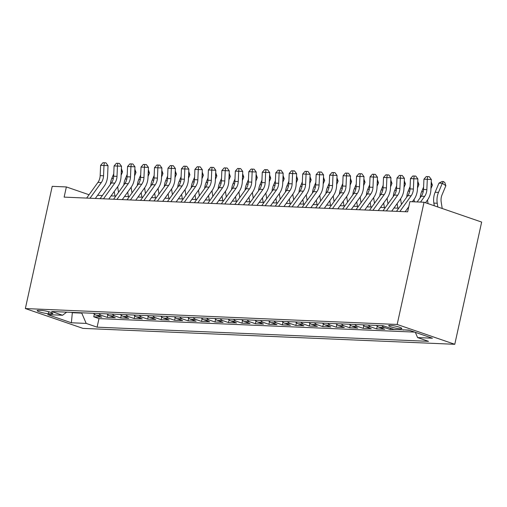 <?xml version="1.0" encoding="UTF-8"?>
<svg xmlns="http://www.w3.org/2000/svg" width="507" height="507" viewBox="0 0 507 507"><rect width="100%" height="100%" fill="white"/><g stroke="black" fill="none" stroke-linecap="round" stroke-linejoin="round"><path stroke-width="0.76" d="M390.282 325.342A6.743 0.963 -167.6 0 0 388.679 325.608A6.743 0.963 -167.6 0 0 392.868 327.459A6.743 0.963 -167.6 0 0 400.245 328.77A6.743 0.963 -167.6 0 0 401.848 328.504A6.743 0.963 -167.6 0 0 397.659 326.66A6.743 0.963 -167.6 0 0 390.282 325.342M397.165 324.461L424.036 202.242L481.65 222.079L454.779 344.297L82.964 328.384L25.35 308.554L397.165 324.461L454.779 344.297M93.497 313.301A8.429 6.477 92.5 0 0 96.159 315.196L101.844 317.154L93.763 316.805L94.346 314.156M98.884 313.529A8.429 6.477 92.5 0 0 101.552 315.43L107.23 317.382L107.814 314.727M107.23 317.382L115.317 317.731L109.632 315.772A8.429 6.477 92.5 0 1 106.971 313.877M120.438 314.454A8.429 6.477 92.5 0 0 123.106 316.349L128.784 318.307L120.704 317.959L121.287 315.303M133.911 315.031A8.429 6.477 92.5 0 0 136.573 316.926L142.258 318.884L134.178 318.535L134.761 315.88M147.385 315.608A8.429 6.477 92.5 0 0 150.047 317.502L155.731 319.461L147.645 319.112L148.234 316.457M160.858 316.178A8.429 6.477 92.5 0 0 163.52 318.079L169.205 320.037L161.118 319.689L161.701 317.033M174.326 316.755A8.429 6.477 92.5 0 0 176.994 318.656L182.672 320.614L174.592 320.266L175.175 317.61M187.799 317.331A8.429 6.477 92.5 0 0 190.461 319.233L196.146 321.191L188.065 320.842L188.648 318.187M201.273 317.908A8.429 6.477 92.5 0 0 203.934 319.809L209.619 321.768L201.532 321.419L202.116 318.764M214.74 318.485A8.429 6.477 92.5 0 0 217.408 320.386L223.086 322.344L215.006 321.996L215.589 319.34M228.213 319.061A8.429 6.477 92.5 0 0 230.875 320.963L236.56 322.921L228.48 322.572L229.063 319.917M241.687 319.638A8.429 6.477 92.5 0 0 244.349 321.539L250.033 323.498L241.947 323.149L242.53 320.494M255.154 320.215A8.429 6.477 92.5 0 0 257.822 322.116L263.507 324.074L255.42 323.726L256.003 321.07M268.628 320.792A8.429 6.477 92.5 0 0 271.289 322.693L276.974 324.645L268.894 324.303L269.477 321.647M282.101 321.368A8.429 6.477 92.5 0 0 284.763 323.27L290.448 325.221L282.361 324.879L282.95 322.224M295.575 321.945A8.429 6.477 92.5 0 0 298.236 323.846L303.921 325.798L295.835 325.456L296.418 322.801M309.042 322.522A8.429 6.477 92.5 0 0 311.71 324.423L317.388 326.375L309.308 326.033L309.891 323.377M322.515 323.098A8.429 6.477 92.5 0 0 325.177 325L330.862 326.952L322.782 326.609L323.365 323.954M335.989 323.675A8.429 6.477 92.5 0 0 338.651 325.576L344.335 327.528L336.249 327.186L336.832 324.531M349.456 324.252A8.429 6.477 92.5 0 0 352.124 326.153L357.803 328.105L349.722 327.763L350.305 325.107M362.93 324.829A8.429 6.477 92.5 0 0 365.591 326.73L371.276 328.682L363.196 328.34L363.779 325.684M376.403 325.405A8.429 6.477 92.5 0 0 379.065 327.307L384.75 329.258L376.663 328.916L377.246 326.261M397.52 329.594L390.137 329.493L390.415 328.232M409.453 330.317L403.654 329.854M89.048 194.745L66.366 186.937L64.129 197.122L407.653 211.825L409.89 201.64L424.036 202.242M48.349 313.668L51.308 313.795A6.534 0.932 -167.6 0 0 52.861 313.535A6.534 0.932 -167.6 0 0 48.805 311.742A6.534 0.932 -167.6 0 0 41.656 310.468L38.697 310.341A6.534 0.932 -167.6 0 0 37.144 310.601A6.534 0.932 -167.6 0 0 41.2 312.394A6.534 0.932 -167.6 0 0 48.349 313.668L48.773 311.735M72.4 312.394L72.33 312.711L81.76 313.117L86.196 323.409L97.097 327.161L428.497 341.338L417.597 337.586L432.42 338.22L408.75 330.076L393.933 329.442L383.032 325.69L51.632 311.507L62.532 315.259L66.683 312.154M86.196 323.409L71.379 322.775L47.709 314.625L62.532 315.259M93.763 316.805L98.979 318.605L414.669 332.11M403.61 330.07L402.907 329.823M390.137 329.493L384.452 327.535A8.429 6.477 -87.5 0 1 381.79 325.633M376.663 328.916L370.985 326.958A8.429 6.477 -87.5 0 1 368.316 325.057M363.196 328.34L357.511 326.381A8.429 6.477 -87.5 0 1 354.849 324.48M349.722 327.763L344.038 325.805A8.429 6.477 -87.5 0 1 341.376 323.903M336.249 327.186L330.57 325.228A8.429 6.477 -87.5 0 1 327.902 323.327M322.782 326.609L317.097 324.651A8.429 6.477 -87.5 0 1 314.435 322.756M309.308 326.033L303.623 324.074A8.429 6.477 -87.5 0 1 300.962 322.179M295.835 325.456L290.15 323.498A8.429 6.477 -87.5 0 1 287.488 321.603M282.361 324.879L276.683 322.921A8.429 6.477 -87.5 0 1 274.014 321.026M268.894 324.303L263.209 322.344A8.429 6.477 -87.5 0 1 260.547 320.449M255.42 323.726L249.736 321.768A8.429 6.477 -87.5 0 1 247.074 319.873M241.947 323.149L236.268 321.191A8.429 6.477 -87.5 0 1 233.6 319.296M228.48 322.572L222.795 320.614A8.429 6.477 -87.5 0 1 220.133 318.719M215.006 321.996L209.321 320.037A8.429 6.477 -87.5 0 1 206.66 318.143M201.532 321.419L195.854 319.461A8.429 6.477 -87.5 0 1 193.186 317.566M188.065 320.842L182.381 318.884A8.429 6.477 -87.5 0 1 179.719 316.989M174.592 320.266L168.907 318.307A8.429 6.477 -87.5 0 1 166.245 316.412M161.118 319.689L155.434 317.731A8.429 6.477 -87.5 0 1 152.772 315.836M147.645 319.112L141.966 317.154A8.429 6.477 -87.5 0 1 139.298 315.259M134.178 318.535L128.493 316.583A8.429 6.477 -87.5 0 1 125.831 314.682M120.704 317.959L115.019 316.007A8.429 6.477 -87.5 0 1 112.358 314.106M81.83 312.8L81.76 313.117M66.366 186.937L52.221 186.335L25.35 308.554M408.357 208.611L407.438 208.573M398.756 208.206L393.971 207.997M385.282 207.629L380.497 207.42M371.808 207.052L367.024 206.843M358.341 206.476L353.556 206.267M344.868 205.899L340.083 205.69M331.394 205.322L326.609 205.113M317.921 204.746L313.136 204.543M304.454 204.169L299.669 203.966M290.98 203.592L286.195 203.389M277.506 203.015L272.722 202.813M264.039 202.439L259.254 202.236M250.566 201.862L245.781 201.659M237.092 201.285L232.307 201.083M223.625 200.709L218.84 200.506M210.152 200.132L205.367 199.929M196.678 199.555L191.893 199.352M183.204 198.978L178.42 198.776M169.737 198.402L164.952 198.199M156.264 197.825L151.479 197.622M142.79 197.248L138.005 197.046M129.323 196.672L124.538 196.469M115.85 196.095L111.065 195.892M102.376 195.518L97.591 195.315M71.272 312.35L72.33 312.711L71.379 322.775M98.979 318.605L97.097 327.161M417.597 337.586L415.341 332.345M86.646 198.085L97.94 182.387A10.533 8.093 92.5 0 0 100.171 175.637L100.614 165.345L103.986 165.491L104.303 162.76L105.919 162.829L108.029 165.662L107.585 175.954A15.806 12.143 -87.5 0 1 104.239 186.082L95.329 198.459M90.012 198.231L101.311 182.533A10.533 8.093 92.5 0 0 103.542 175.777L103.986 165.491L108.029 165.662M100.614 165.345L102.959 162.703L104.303 162.76M118.537 192.362L117.878 188.236A10.533 8.093 -87.5 0 1 117.725 186.639M121.11 175.314L122.548 171.879L121.293 171.017M121.395 168.616L122.548 171.879M113.745 173.793L111.806 178.426A15.806 12.143 92.5 0 0 110.361 184.421M111.496 195.29L111.597 195.917M114.24 191.481L114.969 196.057M100.113 198.662L111.413 182.964A10.533 8.093 92.5 0 0 113.644 176.214L114.088 165.922L117.453 166.068L117.776 163.336L119.392 163.406L121.496 166.239L121.053 176.531A15.806 12.143 -87.5 0 1 117.706 186.658L108.802 199.036M103.485 198.807L114.778 183.109A10.533 8.093 92.5 0 0 117.009 176.354L117.453 166.068L121.496 166.239M114.088 165.922L116.426 163.279L117.776 163.336M113.587 199.238L124.887 183.54A10.533 8.093 92.5 0 0 127.118 176.791L127.555 166.499L130.926 166.645L131.25 163.913L132.866 163.983L134.97 166.816L134.526 177.108A15.806 12.143 -87.5 0 1 131.18 187.235L122.276 199.612M116.959 199.384L128.252 183.686A10.533 8.093 92.5 0 0 130.483 176.93L130.926 166.645L134.97 166.816M127.555 166.499L129.9 163.856L131.25 163.913M127.061 199.815L138.354 184.117A10.533 8.093 92.5 0 0 140.585 177.368L141.028 167.076L144.4 167.221L144.717 164.49L146.333 164.56L148.443 167.392L148 177.684A15.806 12.143 -87.5 0 1 144.653 187.812L135.743 200.189M130.426 199.961L141.726 184.256A10.533 8.093 92.5 0 0 143.956 177.507L144.4 167.221L148.443 167.392M141.028 167.076L143.373 164.433L144.717 164.49M140.528 200.392L151.827 184.694A10.533 8.093 92.5 0 0 154.058 177.944L154.502 167.652L157.867 167.798L158.19 165.067L159.806 165.136L161.91 167.969L161.473 178.261A15.806 12.143 -87.5 0 1 158.121 188.389L149.216 200.766M143.899 200.538L155.193 184.833A10.533 8.093 92.5 0 0 157.424 178.084L157.867 167.798L161.91 167.969M154.502 167.652L156.84 165.009L158.19 165.067M132.004 192.939L131.351 188.813A10.533 8.093 -87.5 0 1 131.193 187.216M134.577 175.891L136.015 172.456L134.767 171.594M134.868 169.192L136.015 172.456M127.219 174.37L125.28 179.003A15.806 12.143 92.5 0 0 123.835 184.998M124.969 195.867L125.071 196.494M127.713 192.058L128.436 196.634M145.477 193.516L144.825 189.39A10.533 8.093 -87.5 0 1 144.666 187.793M148.05 176.468L149.489 173.033L148.234 172.171M148.342 169.769L149.489 173.033M140.692 174.947L138.747 179.579A15.806 12.143 92.5 0 0 137.308 185.575M138.443 196.443L138.544 197.071M141.18 192.635L141.909 197.21M158.951 194.092L158.292 189.967A10.533 8.093 -87.5 0 1 158.14 188.37M161.524 177.044L162.962 173.609L161.708 172.748M161.809 170.346L162.962 173.609M154.16 175.523L152.22 180.156A15.806 12.143 92.5 0 0 150.775 186.151M151.916 197.02L152.011 197.648M154.654 193.211L155.383 197.787M172.418 194.669L171.765 190.543A10.533 8.093 -87.5 0 1 171.607 188.946M174.991 177.621L176.436 174.186L175.181 173.324M175.283 170.922L176.436 174.186M167.633 176.1L165.694 180.733A15.806 12.143 92.5 0 0 164.249 186.728M165.383 197.597L165.485 198.218M168.128 193.788L168.85 198.364M154.001 200.968L165.301 185.27A10.533 8.093 92.5 0 0 167.532 178.521L167.975 168.229L171.341 168.375L171.664 165.643L173.28 165.713L175.384 168.546L174.94 178.838A15.806 12.143 -87.5 0 1 171.594 188.965L162.69 201.342M157.373 201.114L168.666 185.41A10.533 8.093 92.5 0 0 170.897 178.66L171.341 168.375L175.384 168.546M167.975 168.229L170.314 165.586L171.664 165.643M185.892 195.246L185.239 191.114A10.533 8.093 -87.5 0 1 185.08 189.523M188.465 178.198L189.903 174.763L188.648 173.901M188.756 171.499L189.903 174.763M181.107 176.677L179.167 181.31A15.806 12.143 92.5 0 0 177.723 187.305M178.857 198.174L178.958 198.795M181.595 194.365L182.324 198.94M167.475 201.545L178.768 185.847A10.533 8.093 92.5 0 0 180.999 179.098L181.443 168.806L184.814 168.951L185.131 166.22L186.753 166.29L188.858 169.123L188.414 179.415A15.806 12.143 -87.5 0 1 185.068 189.542L176.163 201.919M170.84 201.691L182.14 185.987A10.533 8.093 92.5 0 0 184.371 179.237L184.814 168.951L188.858 169.123M181.443 168.806L183.788 166.163L185.131 166.22M199.365 195.822L198.706 191.69A10.533 8.093 -87.5 0 1 198.554 190.093M201.938 178.768L203.377 175.34L202.122 174.478M202.223 172.076L203.377 175.34M194.574 177.254L192.635 181.88A15.806 12.143 92.5 0 0 191.19 187.882M192.33 198.75L192.426 199.371M195.068 194.942L195.797 199.517M180.948 202.122L192.242 186.424A10.533 8.093 92.5 0 0 194.473 179.674L194.916 169.382L198.281 169.528L198.605 166.797L200.221 166.866L202.331 169.699L201.887 179.991A15.806 12.143 -87.5 0 1 198.541 190.119L189.631 202.496M184.314 202.268L195.607 186.563A10.533 8.093 92.5 0 0 197.838 179.814L198.281 169.528L202.331 169.699M194.916 169.382L197.255 166.74L198.605 166.797M212.832 196.399L212.18 192.267A10.533 8.093 -87.5 0 1 212.021 190.67M215.412 179.345L216.85 175.916L215.595 175.054M215.697 172.653L216.85 175.916M208.047 177.83L206.108 182.457A15.806 12.143 92.5 0 0 204.663 188.458M205.798 199.327L205.899 199.948M208.542 195.512L209.264 200.094M194.415 202.699L205.715 187.001A10.533 8.093 92.5 0 0 207.946 180.245L208.39 169.959L211.755 170.099L212.078 167.373L213.694 167.443L215.798 170.276L215.355 180.568A15.806 12.143 -87.5 0 1 212.008 190.689L203.104 203.073M197.787 202.844L209.08 187.14A10.533 8.093 92.5 0 0 211.311 180.391L211.755 170.099L215.798 170.276M208.39 169.959L210.728 167.316L212.078 167.373M226.306 196.976L225.653 192.844A10.533 8.093 -87.5 0 1 225.495 191.247M228.879 179.922L230.317 176.493L229.063 175.631M229.17 173.229L230.317 176.493M221.521 178.407L219.582 183.033A15.806 12.143 92.5 0 0 218.137 189.035M219.271 199.904L219.373 200.525M222.009 196.089L222.738 200.671M207.889 203.275L219.182 187.577A10.533 8.093 92.5 0 0 221.413 180.822L221.857 170.536L225.228 170.675L225.545 167.95L227.168 168.02L229.272 170.853L228.828 181.145A15.806 12.143 -87.5 0 1 225.482 191.266L216.578 203.649M211.254 203.421L222.554 187.717A10.533 8.093 92.5 0 0 224.785 180.967L225.228 170.675L229.272 170.853M221.857 170.536L224.202 167.893L225.545 167.95M239.779 197.553L239.12 193.421A10.533 8.093 -87.5 0 1 238.968 191.823L230.045 204.226M242.352 180.498L243.791 177.07L242.536 176.208M242.644 173.806L243.791 177.07M234.995 178.984L233.049 183.61A15.806 12.143 92.5 0 0 231.61 189.612M232.745 200.474L232.84 201.102M235.482 196.665L236.211 201.247M221.363 203.852L232.656 188.154A10.533 8.093 92.5 0 0 234.887 181.398L235.33 171.113L238.702 171.252L239.019 168.527L240.635 168.597L242.745 171.429L242.302 181.721A15.806 12.143 -87.5 0 1 238.955 191.842M224.728 203.998L236.028 188.293A10.533 8.093 92.5 0 0 238.258 181.544L238.702 171.252L242.745 171.429M235.33 171.113L237.675 168.47L239.019 168.527M253.253 198.129L252.594 193.997A10.533 8.093 -87.5 0 1 252.442 192.4M255.826 181.075L257.264 177.646L256.01 176.785M256.111 174.376L257.264 177.646M248.462 179.56L246.522 184.187A15.806 12.143 92.5 0 0 245.077 190.188M246.212 201.051L246.313 201.678M248.956 197.242L249.685 201.824M234.83 204.429L246.129 188.724A10.533 8.093 92.5 0 0 248.36 181.975L248.804 171.689L252.169 171.829L252.492 169.104L254.108 169.173L256.212 172.006L255.769 182.298A15.806 12.143 -87.5 0 1 252.423 192.419L243.518 204.803M238.201 204.575L249.495 188.87A10.533 8.093 92.5 0 0 251.726 182.121L252.169 171.829L256.212 172.006M248.804 171.689L251.142 169.046L252.492 169.104M266.72 198.706L266.067 194.574A10.533 8.093 -87.5 0 1 265.909 192.977M269.293 181.652L270.732 178.223L269.483 177.361M269.585 174.953L270.732 178.223M261.935 180.137L259.996 184.763A15.806 12.143 92.5 0 0 258.551 190.765M259.685 201.628L259.787 202.255M262.43 197.819L263.152 202.401M248.303 205.005L259.603 189.301A10.533 8.093 92.5 0 0 261.834 182.552L262.277 172.266L265.643 172.405L265.966 169.68L267.582 169.75L269.686 172.583L269.242 182.875A15.806 12.143 -87.5 0 1 265.896 192.996L256.992 205.379M251.675 205.151L262.968 189.447A10.533 8.093 92.5 0 0 265.199 182.697L265.643 172.405L269.686 172.583M262.277 172.266L264.616 169.623L265.966 169.68M280.194 199.283L279.541 195.151A10.533 8.093 -87.5 0 1 279.382 193.554M282.767 182.228L284.205 178.8L282.95 177.938M283.058 175.53L284.205 178.8M275.409 180.714L273.463 185.34A15.806 12.143 92.5 0 0 272.025 191.342M273.159 202.204L273.26 202.832M275.897 198.395L276.626 202.977M261.777 205.582L273.07 189.878A10.533 8.093 92.5 0 0 275.301 183.128L275.745 172.843L279.116 172.982L279.433 170.257L281.055 170.327L283.16 173.16L282.716 183.452A15.806 12.143 -87.5 0 1 279.37 193.573L270.465 205.956M265.142 205.728L276.442 190.024A10.533 8.093 92.5 0 0 278.673 183.274L279.116 172.982L283.16 173.16M275.745 172.843L278.09 170.2L279.433 170.257M293.667 199.859L293.008 195.727A10.533 8.093 -87.5 0 1 292.856 194.13M296.24 182.805L297.679 179.377L296.424 178.515M296.525 176.106L297.679 179.377M288.876 181.291L286.937 185.917A15.806 12.143 92.5 0 0 285.492 191.912M286.632 202.781L286.728 203.408M289.37 198.972L290.099 203.554M275.25 206.159L286.544 190.455A10.533 8.093 92.5 0 0 288.775 183.705L289.218 173.419L292.583 173.559L292.907 170.834L294.523 170.903L296.627 173.736L296.189 184.028A15.806 12.143 -87.5 0 1 292.837 194.149L283.933 206.533M278.616 206.305L289.909 190.6A10.533 8.093 92.5 0 0 292.14 183.851L292.583 173.559L296.627 173.736M289.218 173.419L291.557 170.777L292.907 170.834M307.134 200.436L306.482 196.304A10.533 8.093 -87.5 0 1 306.323 194.707L297.406 207.11M309.714 183.382L311.152 179.953L309.897 179.091M309.999 176.683L311.152 179.953M302.349 181.867L300.41 186.494A15.806 12.143 92.5 0 0 298.965 192.489M300.1 203.358L300.201 203.985M302.844 199.549L303.566 204.131M288.717 206.736L300.017 191.031A10.533 8.093 92.5 0 0 302.248 184.282L302.692 173.996L306.057 174.135L306.38 171.41L307.996 171.48L310.1 174.313L309.657 184.605A15.806 12.143 -87.5 0 1 306.31 194.726M292.089 206.881L303.382 191.177A10.533 8.093 92.5 0 0 305.613 184.428L306.057 174.135L310.1 174.313M302.692 173.996L305.03 171.353L306.38 171.41M320.608 201.013L319.955 196.881A10.533 8.093 -87.5 0 1 319.797 195.284L310.88 207.68M323.181 183.959L324.619 180.53L323.365 179.668M323.472 177.26L324.619 180.53M315.823 182.444L313.884 187.07A15.806 12.143 92.5 0 0 312.439 193.066M313.573 203.934L313.675 204.562M316.311 200.126L317.04 204.708M302.191 207.312L313.484 191.608A10.533 8.093 92.5 0 0 315.715 184.859L316.159 174.566L319.53 174.712L319.847 171.987L321.47 172.057L323.574 174.89L323.13 185.182A15.806 12.143 -87.5 0 1 319.784 195.303M305.556 207.458L316.856 191.754A10.533 8.093 92.5 0 0 319.087 185.004L319.53 174.712L323.574 174.89M316.159 174.566L318.504 171.93L319.847 171.987M334.081 201.59L333.422 197.457A10.533 8.093 -87.5 0 1 333.27 195.86M336.654 184.535L338.093 181.107L336.838 180.245M336.94 177.837L338.093 181.107M329.297 183.021L327.351 187.647A15.806 12.143 92.5 0 0 325.912 193.642M327.047 204.511L327.142 205.139M329.784 200.702L330.513 205.284M315.665 207.889L326.958 192.185A10.533 8.093 92.5 0 0 329.189 185.435L329.632 175.143L332.998 175.289L333.321 172.564L334.937 172.633L337.047 175.466L336.604 185.758A15.806 12.143 -87.5 0 1 333.257 195.879L324.347 208.257M319.03 208.035L330.323 192.33A10.533 8.093 92.5 0 0 332.56 185.581L332.998 175.289L337.047 175.466M329.632 175.143L331.971 172.507L333.321 172.564M347.548 202.166L346.896 198.034A10.533 8.093 -87.5 0 1 346.737 196.437M350.128 185.112L351.566 181.683L350.312 180.822M350.413 178.413L351.566 181.683M342.764 183.597L340.824 188.224A15.806 12.143 92.5 0 0 339.379 194.219M340.514 205.088L340.615 205.715M343.258 201.279L343.98 205.861M329.132 208.466L340.431 192.761A10.533 8.093 92.5 0 0 342.662 186.012L343.106 175.72L346.471 175.866L346.794 173.141L348.41 173.21L350.514 176.043L350.071 186.335A15.806 12.143 -87.5 0 1 346.725 196.456L337.82 208.833M332.503 208.605L343.797 192.907A10.533 8.093 92.5 0 0 346.028 186.158L346.471 175.866L350.514 176.043M343.106 175.72L345.444 173.083L346.794 173.141M361.022 202.743L360.369 198.611A10.533 8.093 -87.5 0 1 360.211 197.014M363.595 185.689L365.034 182.26L363.785 181.398M363.887 178.99L365.034 182.26M356.237 184.168L354.298 188.8A15.806 12.143 92.5 0 0 352.853 194.796M353.987 205.665L354.089 206.292M356.732 201.856L357.454 206.438M342.605 209.042L353.899 193.338A10.533 8.093 92.5 0 0 356.129 186.589L356.573 176.297L359.945 176.442L360.262 173.717L361.884 173.787L363.988 176.62L363.544 186.906A15.806 12.143 -87.5 0 1 360.198 197.033L351.294 209.41M345.97 209.182L357.27 193.484A10.533 8.093 92.5 0 0 359.501 186.734L359.945 176.442L363.988 176.62M356.573 176.297L358.918 173.66L360.262 173.717M374.496 203.32L373.836 199.188A10.533 8.093 -87.5 0 1 373.684 197.591M377.069 186.265L378.507 182.831L377.252 181.969M377.36 179.567L378.507 182.831M369.711 184.744L367.765 189.377A15.806 12.143 92.5 0 0 366.327 195.372M367.461 206.241L367.556 206.869M370.199 202.432L370.928 207.014M356.079 209.619L367.372 193.915A10.533 8.093 92.5 0 0 369.603 187.165L370.047 176.873L373.418 177.019L373.735 174.294L375.351 174.364L377.462 177.197L377.018 187.482A15.806 12.143 -87.5 0 1 373.672 197.61L364.761 209.987M359.444 209.759L370.744 194.061A10.533 8.093 92.5 0 0 372.975 187.311L373.418 177.019L377.462 177.197M370.047 176.873L372.392 174.237L373.735 174.294M387.969 203.896L387.31 199.764A10.533 8.093 -87.5 0 1 387.158 198.167M390.542 186.842L391.981 183.407L390.726 182.545M390.827 180.143L391.981 183.407M383.178 185.321L381.239 189.954A15.806 12.143 92.5 0 0 379.794 195.949M380.928 206.818L381.03 207.445M383.672 203.009L384.401 207.591M369.546 210.196L380.846 194.492A10.533 8.093 92.5 0 0 383.077 187.742L383.52 177.45L386.885 177.596L387.209 174.871L388.825 174.94L390.929 177.773L390.485 188.059A15.806 12.143 -87.5 0 1 387.139 198.186L378.235 210.563M372.918 210.335L384.211 194.637A10.533 8.093 92.5 0 0 386.442 187.888L386.885 177.596L390.929 177.773M383.52 177.45L385.859 174.814L387.209 174.871M401.436 204.473L400.784 200.341A10.533 8.093 -87.5 0 1 400.625 198.744M404.009 187.419L405.448 183.984L404.199 183.122M404.301 180.72L405.448 183.984M396.651 185.898L394.712 190.531A15.806 12.143 92.5 0 0 393.267 196.526M394.402 207.395L394.503 208.022M397.146 203.586L397.868 208.168M383.019 210.773L394.319 195.068A10.533 8.093 92.5 0 0 396.55 188.319L396.994 178.027L400.359 178.172L400.682 175.447L402.298 175.517L404.402 178.35L403.959 188.636A15.806 12.143 -87.5 0 1 400.612 198.763L391.708 211.14M386.391 210.912L397.684 195.214A10.533 8.093 92.5 0 0 399.915 188.465L400.359 178.172L404.402 178.35M396.994 178.027L399.332 175.39L400.682 175.447M414.396 201.83L414.257 200.918A10.533 8.093 -87.5 0 1 414.099 199.321M417.483 187.996L418.921 184.561L417.667 183.699M417.774 181.297L418.921 184.561M410.125 186.475L408.179 191.107A15.806 12.143 92.5 0 0 406.741 197.103M407.875 207.971L407.977 208.599M396.493 211.349L407.786 195.645A10.533 8.093 92.5 0 0 410.017 188.896L410.461 178.603L413.832 178.749L414.149 176.024L415.772 176.094L417.876 178.927L417.432 189.212A15.806 12.143 -87.5 0 1 414.086 199.34L412.356 201.742M399.858 211.489L411.158 195.791A10.533 8.093 92.5 0 0 413.389 189.041L413.832 178.749L417.876 178.927M410.461 178.603L412.806 175.967L414.149 176.024M408.775 206.717L405.182 211.717M428.066 203.63L427.724 201.494A10.533 8.093 -87.5 0 1 427.572 199.897M430.956 188.572L432.395 185.137L431.14 184.275M431.242 181.874L432.395 185.137M423.592 187.051L421.653 191.684A15.806 12.143 92.5 0 0 420.208 197.679M417.141 201.951L421.26 196.222A10.533 8.093 92.5 0 0 423.491 189.472L423.934 179.18L427.3 179.326L427.623 176.601L429.239 176.67L431.343 179.503L430.906 189.789A15.806 12.143 -87.5 0 1 427.559 199.916L425.512 202.756M420.506 202.097L424.625 196.367A10.533 8.093 92.5 0 0 426.856 189.618L427.3 179.326L431.343 179.503M423.934 179.18L426.273 176.544L427.623 176.601M442.218 208.504L441.198 202.071A10.533 8.093 -87.5 0 1 442.041 194.84L445.868 185.714L442.319 183.28L438.492 192.407A15.806 12.143 92.5 0 0 437.23 203.244L437.826 206.989M443.391 181.538L442.319 183.28L438.954 183.135L442.041 181.481L443.391 181.538L444.81 182.514L445.868 185.714M438.954 183.135L435.126 192.261A15.806 12.143 92.5 0 0 433.859 203.104L434.284 205.772M101.552 315.43L96.159 315.196M384.452 327.535L379.065 327.307M370.985 326.958L365.591 326.73M357.511 326.381L352.124 326.153M344.038 325.805L338.651 325.576M330.57 325.228L325.177 325M317.097 324.651L311.71 324.423M303.623 324.074L298.236 323.846M290.15 323.498L284.763 323.27M276.683 322.921L271.289 322.693M263.209 322.344L257.822 322.116M249.736 321.768L244.349 321.539M236.268 321.191L230.875 320.963M222.795 320.614L217.408 320.386M209.321 320.037L203.934 319.809M195.854 319.461L190.461 319.233M182.381 318.884L176.994 318.656M168.907 318.307L163.52 318.079M155.434 317.731L150.047 317.502M141.966 317.154L136.573 316.926M128.493 316.583L123.106 316.349M115.019 316.007L109.632 315.772M51.562 312.648L51.308 313.795M97.94 182.387L101.311 182.533M100.171 175.637L103.542 175.777M113.353 178.489L111.806 178.426M111.413 182.964L114.778 183.109M113.644 176.214L117.009 176.354M124.887 183.54L128.252 183.686M127.118 176.791L130.483 176.93M138.354 184.117L141.726 184.256M140.585 177.368L143.956 177.507M151.827 184.694L155.193 184.833M154.058 177.944L157.424 178.084M126.826 179.066L125.28 179.003M140.293 179.643L138.747 179.579M153.767 180.219L152.22 180.156M167.24 180.796L165.694 180.733M165.301 185.27L168.666 185.41M167.532 178.521L170.897 178.66M180.707 181.373L179.167 181.31M178.768 185.847L182.14 185.987M180.999 179.098L184.371 179.237M194.181 181.95L192.635 181.88M192.242 186.424L195.607 186.563M194.473 179.674L197.838 179.814M207.655 182.526L206.108 182.457M205.715 187.001L209.08 187.14M207.946 180.245L211.311 180.391M221.122 183.103L219.582 183.033M219.182 187.577L222.554 187.717M221.413 180.822L224.785 180.967M234.595 183.68L233.049 183.61M232.656 188.154L236.028 188.293M234.887 181.398L238.258 181.544M248.069 184.256L246.522 184.187M246.129 188.724L249.495 188.87M248.36 181.975L251.726 182.121M261.542 184.833L259.996 184.763M259.603 189.301L262.968 189.447M261.834 182.552L265.199 182.697M275.009 185.41L273.463 185.34M273.07 189.878L276.442 190.024M275.301 183.128L278.673 183.274M288.483 185.987L286.937 185.917M286.544 190.455L289.909 190.6M288.775 183.705L292.14 183.851M301.957 186.563L300.41 186.494M300.017 191.031L303.382 191.177M302.248 184.282L305.613 184.428M315.424 187.14L313.884 187.07M313.484 191.608L316.856 191.754M315.715 184.859L319.087 185.004M328.897 187.717L327.351 187.647M326.958 192.185L330.323 192.33M329.189 185.435L332.56 185.581M342.371 188.293L340.824 188.224M340.431 192.761L343.797 192.907M342.662 186.012L346.028 186.158M355.838 188.87L354.298 188.8M353.899 193.338L357.27 193.484M356.129 186.589L359.501 186.734M369.311 189.441L367.765 189.377M367.372 193.915L370.744 194.061M369.603 187.165L372.975 187.311M382.785 190.017L381.239 189.954M380.846 194.492L384.211 194.637M383.077 187.742L386.442 187.888M396.259 190.594L394.712 190.531M394.319 195.068L397.684 195.214M396.55 188.319L399.915 188.465M409.726 191.171L408.179 191.107M407.786 195.645L411.158 195.791M410.017 188.896L413.389 189.041M423.199 191.747L421.653 191.684M421.26 196.222L424.625 196.367M423.491 189.472L426.856 189.618M438.492 192.407L435.126 192.261M437.23 203.244L433.859 203.104"/></g></svg>
